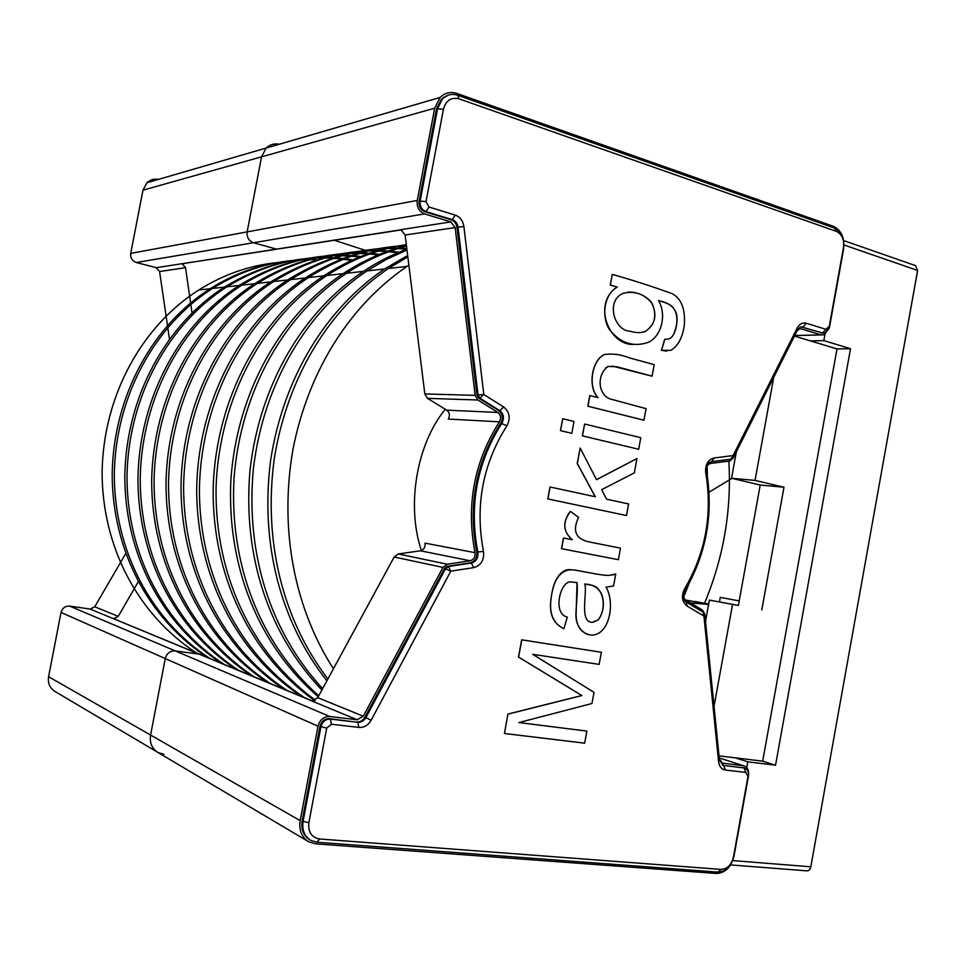 <?xml version="1.0" encoding="UTF-8"?>
<svg xmlns="http://www.w3.org/2000/svg" width="966" height="966" viewBox="0 0 966 966"><rect width="100%" height="100%" fill="white"/><g stroke="black" fill="none" stroke-linecap="round" stroke-linejoin="round"><path stroke-width="1.45" d="M666.782 351.141L661.396 350.296L664.656 339.38L669.1 338.873C675.693 336.458 678.615 320.096 676.236 313.129C672.565 304.737 669.281 303.892 658.558 300.583C667.868 316.872 659.645 339.187 646.652 342.858C632.537 347.072 620.208 342.749 609.655 329.877C601.154 317.09 603.69 294.57 617.274 287.095L610.331 285.006L612.287 274.404L610.21 285.018L617.165 287.095C592.11 303.01 608.665 345.599 633.467 344.427M673.314 334.948C677.432 325.59 677.999 317.452 675.029 310.545C672.312 305.57 666.878 302.273 658.715 300.668M637.898 332.606L639.045 332.63M641.557 332.473L645.216 331.495C654.743 325.264 657.122 316.075 652.364 303.904C645.868 295.62 637.693 291.696 627.84 292.118M664.777 339.38L661.517 350.296L670.766 350.368C677.999 346.082 682.539 337.617 684.375 324.987C685.389 308.818 681.247 298.361 671.974 293.592C651.446 286.178 631.547 279.778 612.287 274.404M630.363 331.253C614.147 331.048 605.61 301.054 622.732 293.519C633.165 290.609 642.535 293.241 650.855 301.428C657.641 313.95 655.793 323.984 645.336 331.495C640.627 333.065 635.628 332.98 630.363 331.253M608.604 366.319L608.218 366.488C597.205 373.552 597.157 393.645 609.763 398.825L646.121 408.678L643.875 420.222L587.811 406.191L589.779 395.541L598.014 397.618C587.557 386.835 591.868 360.04 604.571 354.522C612.468 353.327 620.897 354.486 629.82 357.988L654.211 364.653L652.086 376.185L612.106 366.005M597.869 397.581C587.449 386.811 591.772 360.004 604.45 354.522L604.535 354.534M608.109 366.5L605.682 367.877M608.206 366.452L616.96 366.778L652.086 376.185M643.996 420.234L587.932 406.203L589.9 395.553M638.659 449.262L582.329 435.847L584.635 424.038L640.784 437.695L638.659 449.262L582.45 435.859L584.635 424.038M571.812 433.323L560.437 430.631L562.755 418.725L574.009 421.454L571.812 433.323L560.546 430.643L562.755 418.725M626.487 515.542L547.782 498.915L549.992 486.973L595.334 496.753L577.342 463.499L580.192 448.067L596.529 479.691L636.956 458.56L634.324 472.905L601.661 489.653L606.576 499.18L628.612 503.95L626.487 515.542L547.891 498.939L550.113 486.985M595.201 496.729L577.221 463.487L580.192 448.067M596.493 479.631L636.956 458.56M618.373 559.688L561.475 548.688L563.456 537.99L572.319 539.728C562.985 531.747 562.345 522.292 570.423 511.388L578.586 517.353C571.993 531.215 575.929 539.499 590.395 542.18L620.498 548.145L618.373 559.688L561.596 548.712L563.564 538.002M572.198 539.704C562.949 531.542 562.321 522.099 570.302 511.364L570.423 511.388M587.811 634.602C579.395 630.581 575.446 623.396 575.941 613.072C576.63 601.613 577.849 588.451 577.04 582.667L575.446 582.329M563.77 628.661C552.806 623.42 548.628 613.024 551.224 597.447M552.262 591.554C553.929 581.085 560.485 569.445 569.457 569.65L574.661 570.049M575.096 570.109L584.611 571.824M586.386 572.162L589.332 572.705M602.675 574.999L605.211 575.301M612.806 574.939L615.753 573.961L613.543 585.964L606.08 587.159C615.378 602.953 609.486 635.06 591.687 635.133L591.687 635.133C581.641 633.732 576.436 626.994 576.074 614.907L577.04 582.667M592.363 622.346L598.256 619.761C607.385 608.266 603.557 585.529 589.997 585.07M588.113 584.684L584.647 583.983M615.753 573.961L609.353 575.398C605.151 575.482 598.522 574.589 589.477 572.729C576.678 570.568 576.593 569.819 569.542 569.807C559.568 571.389 553.458 580.59 551.236 597.411C548.845 613.193 553.059 623.613 563.878 628.685L567.32 617.129C552.347 613.784 560.026 581.387 570.652 581.846L577.149 582.691M584.756 584.007C593.474 584.442 599.258 588.234 602.12 595.394C604.583 604.257 603.339 612.384 598.377 619.786L592.846 622.358C578.634 623.034 587.678 592.581 584.756 584.007M504.445 733.496L507.923 714.067L581.822 695.52L518.488 657.049L521.676 639.806L601.371 652.279L599.137 664.379L532.701 654.32L594.005 692.344L591.953 703.514L518.899 722.568L586.893 731.081L584.672 743.156L504.445 733.496L507.923 714.067M518.971 722.556L586.893 731.081M508.031 714.115L581.93 695.556L518.597 657.085L521.797 639.842L601.371 652.279M708.646 604.185L685.655 600.043M690.473 602.917L708.597 604.462M421.405 550.511C406.118 505.278 416.817 443.756 445.29 409.282M327.872 679.001C282.966 619.918 262.981 542.071 274.308 458.355C287.868 374.844 330.819 307.611 388.368 268.512L407.833 256.871M707.112 466.216L707.378 476.057M688.867 583.899L683.65 597.205M322.632 688.637C270.685 632.404 245.412 554.617 253.37 468.788C263.67 382.403 307.466 310.931 366.863 270.975L386.521 259.323L406.988 250.013M318.768 695.774C260.361 643.779 229.304 565.376 234.014 478.303C240.872 389.527 285.368 313.878 346.54 273.233C365.559 260.711 385.543 251.655 406.505 246.076M315.351 700.193C251.546 653.475 214.428 574.396 216.094 486.852C219.403 396.35 264.286 316.763 326.931 275.527C352.071 259.13 378.539 248.854 406.324 244.688C377.428 248.455 349.897 258.864 323.719 275.89C260.856 317.186 215.937 397.34 213.184 488.035C211.977 575.603 250.061 654.767 314.614 700.567M304.604 697.718C239.025 654.272 199.177 575.76 199.419 489.11C201 398.994 245.618 318.526 308.492 277.544C339.694 257.536 372.345 246.873 406.445 245.569M287.083 690.461C222.578 647.812 183.431 571.063 183.612 486.429C185.098 398.427 228.821 319.806 290.585 279.645C328.078 256.026 366.814 245.666 406.807 248.552M270.311 683.517C206.821 641.617 168.35 566.462 168.507 483.7C169.968 397.642 212.906 320.797 273.716 281.504C314.578 256.183 356.369 246.415 399.103 252.198M254.251 676.852C191.775 635.713 153.956 562.152 154.065 481.225C155.441 397.074 197.583 321.92 257.367 283.4C297.069 258.828 337.798 249.156 379.566 254.384M238.856 670.476C177.346 630.037 140.155 557.974 140.239 478.786C141.579 396.422 182.972 322.885 241.826 285.139C280.406 261.339 320.084 251.788 360.861 256.497M224.076 664.354C163.52 624.604 126.932 553.989 126.993 476.443C128.297 395.806 168.953 323.839 226.889 286.83C268.065 261.774 310.038 252.802 352.807 259.902M209.888 658.474C150.261 619.411 114.278 550.197 114.302 474.258C115.534 395.299 155.466 324.805 212.472 288.496C245.835 267.824 280.599 258.284 316.751 259.89M333.427 668.786C294.666 608.387 278.884 530.08 293.024 448.949C309.096 368.3 351.165 304.664 407.012 266.387L408.86 265.155M728.835 461.12C731.721 510.072 723.619 557.442 704.528 603.243L703.526 603.062M326.882 680.825C280.732 622.116 259.878 544.317 270.649 460.142C283.678 376.1 326.81 308.142 384.697 268.898L407.664 255.483M321.883 690.026C268.802 634.42 242.587 556.573 249.977 470.49C259.685 383.683 303.602 311.499 363.288 271.41C377.199 262.16 391.737 254.734 406.879 249.143M318.225 696.752C258.803 645.614 226.696 567.066 230.874 479.861C237.117 390.723 281.722 314.373 343.171 273.607C363.228 260.422 384.323 251.112 406.457 245.666M301.585 696.462C236.175 653.161 196.46 574.951 196.69 488.651C198.247 398.898 242.708 318.756 305.377 277.918C337.641 257.282 371.342 246.62 406.481 245.932M284.185 689.265C219.85 646.737 180.823 570.242 181.004 485.934C182.489 398.246 226.092 319.939 287.711 279.947C326.267 255.761 365.993 245.533 406.891 249.252M267.534 682.358C204.224 640.603 165.862 565.738 166.007 483.302C167.444 397.581 210.238 321.026 270.842 281.855C312.211 256.268 354.462 246.596 397.606 252.826M251.595 675.753C189.276 634.722 151.553 561.403 151.674 480.766C153.063 396.893 195.096 322.028 254.746 283.654C294.896 258.9 336.023 249.337 378.117 254.976M236.296 669.426C174.967 629.107 137.884 557.31 137.957 478.411C139.273 396.362 180.509 323.103 239.182 285.465C278.22 261.424 318.321 251.957 359.473 257.053M221.625 663.34C161.225 623.71 124.735 553.313 124.807 476.033C126.111 395.674 166.659 323.96 224.45 287.083C266.061 261.834 308.396 252.983 351.467 260.506M207.533 657.508C148.076 618.554 112.189 549.582 112.189 473.92C113.42 395.251 153.208 324.999 210.045 288.798C235.438 272.798 262.269 263.464 290.524 260.808M196.255 652.823C137.51 614.4 102.106 546.502 102.106 472.084C103.326 394.708 142.582 325.639 198.742 290.017C223.327 274.586 249.313 265.469 276.699 262.643M694.808 601.468L704.528 603.243M708.682 603.991L703.526 603.05M125.749 553.518L94.728 606.781L90.188 609.063L69.697 606.105C65.241 605.923 62.355 608.037 61.039 612.444L48.578 676.695C47.636 683.264 49.834 688.215 55.147 691.559L157.373 752.116M158.472 179.374C154.041 178.625 150.201 179.748 146.953 182.731L142.98 190.169L130.712 253.406C130.289 257.934 132.161 260.965 136.327 262.511L156.238 267.691L159.583 271.531L169.448 339.018M401.192 229.739L276.445 249.119L282.132 248.371L276.445 249.119L253.503 242.744C248.745 240.884 246.632 237.262 247.139 231.888C246.632 237.262 248.745 240.884 253.503 242.744L136.327 262.511M276.795 249.204L182.091 263.682L185.532 267.679L192.041 312.948M312.115 701.014L198.972 654.103L175.232 650.915C170.113 650.758 166.792 653.318 165.258 658.571C166.792 653.318 170.113 650.758 175.232 650.915L198.972 654.103L113.771 618.783L202.003 655.214M114.338 618.892L116.5 619.786M138.247 581.761L118.25 616.368L113.553 618.759L90.188 609.063M434.688 108.18L440.085 97.445C444.964 92.76 450.603 91.444 457.003 93.485L833.417 226.322C841.386 230.306 844.779 237.914 843.596 249.131L829.383 327.86L824.179 334.828L820.967 334.864L801.382 328.887L799.365 328.923L796.829 331.302L733.109 458.258L729.898 460.975L710.372 463.475C707.45 464.537 706.146 466.964 706.484 470.744C713.705 513.997 706.351 554.279 684.435 591.59C682.757 595.153 683.191 597.99 685.739 600.091L702.499 610.077L704.769 614.062L719.344 759.095L722.58 763.212L743.397 765.7C747.418 766.907 749.121 770.24 748.529 775.722L734.027 856.033C731.165 867.178 725.297 872.986 716.41 873.469L315.628 843.837L308.83 841.833C301.694 837.329 298.82 830.265 300.185 820.641L318.019 726.19C319.855 719.694 323.767 716.458 329.768 716.506L357.166 719.767L363.288 716.217L442.983 567.416L447.246 564.216L470.152 560.763C473.823 559.652 475.441 556.959 475.018 552.685C465.95 505.327 474.077 461.712 499.41 421.828C501.33 418.073 500.799 414.945 497.816 412.446L477.929 400.009L475.163 395.36L455.131 227.578L450.808 221.914L424.557 213.897C419.051 211.542 416.624 207.062 417.276 200.445L434.688 108.18L261.544 156.842L247.139 231.888L261.544 156.842L266.121 148.064L261.544 156.842L142.98 190.169M308.009 841.35L158.074 752.526C151.964 748.674 149.464 742.854 150.587 735.054L165.258 658.571L150.587 735.054C149.464 742.854 151.964 748.674 158.074 752.526L163.882 754.337M334.345 240.28L365.341 250.327M308.866 822.706C307.961 832.028 311.571 837.45 319.674 838.995L721.047 869.4C727.277 869.062 731.407 864.981 733.423 857.144L747.998 776.447L745.837 772.414L725.381 770.047C721.554 769.334 719.284 766.569 718.583 761.739L703.924 616.054L687.116 606.08C681.984 601.854 681.102 596.155 684.496 588.994C705.603 553.083 712.679 514.298 705.723 472.64C705.095 464.67 707.897 459.768 714.115 457.956L733.109 455.578L797.131 328.09C799.437 323.972 802.48 322.354 806.248 323.248L825.858 329.297L829.226 326.484L843.511 247.393C844.332 239.496 841.954 234.158 836.363 231.369L459.079 98.858C451.158 97.023 445.942 100.464 443.454 109.194L426.018 201.592L428.94 206.99L455.228 215.092C460.058 216.891 462.943 220.683 463.885 226.467L483.809 394.514L503.697 407.012C509.674 412.047 510.736 418.326 506.896 425.837C482.638 464.139 474.837 506.003 483.495 551.441C484.352 560.002 481.104 565.4 473.751 567.634L450.808 571.16L371.137 720.274C368.143 725.333 364.061 727.712 358.893 727.422L331.41 724.234L326.713 728.123L308.866 822.706L303.082 821.329L320.917 726.83C322.378 721.626 325.518 719.042 330.312 719.078L357.746 722.314L358.893 727.422M310.122 839.985L309.989 839.913C303.529 835.868 300.921 829.492 302.153 820.798L319.963 726.42C321.436 721.216 324.564 718.632 329.358 718.668L357.746 722.314C361.187 722.52 363.904 720.938 365.897 717.569L445.592 568.66L448.429 566.523L471.348 563.045C476.25 561.56 478.411 557.974 477.844 552.274C468.908 505.556 476.926 462.521 501.909 423.168C504.469 418.157 503.757 413.979 499.772 410.635L479.885 398.185L478.037 395.082L458.053 227.203C457.425 223.363 455.493 220.84 452.269 219.644L426.018 211.602C421.611 209.719 419.667 206.12 420.186 200.819L437.61 108.518L442.5 98.81C446.884 94.62 451.955 93.448 457.691 95.272L834.395 228C841.567 231.586 844.622 238.445 843.56 248.552L829.323 327.414L825.169 332.98L822.597 333.016L800.947 326.894M797.131 328.09L796.938 330.227L800.295 327.063L803 327.015L806.248 323.248M796.938 330.227L733.109 457.365L730.972 459.176L711.411 461.676C707.51 463.1 705.784 466.337 706.231 471.372C713.355 514.105 706.11 553.88 684.459 590.721C682.201 595.479 682.781 599.27 686.198 602.084L702.97 612.058L704.48 614.726L719.09 759.976L723.389 765.47L744.255 767.946C747.467 768.912 748.831 771.58 748.348 775.964L733.834 856.407C731.25 866.442 725.949 871.682 717.955 872.117L316.969 842.231L310.919 840.456C304.459 836.411 301.839 830.035 303.082 821.329L302.153 820.798M723.389 765.47L744.194 767.922M823.298 333.161L801.708 327.051M356.768 721.904C360.197 722.109 362.914 720.527 364.919 717.17L444.541 568.431L447.367 566.293L470.273 562.828C475.163 561.343 477.337 557.756 476.769 552.069C467.834 505.399 475.852 462.412 500.799 423.108C503.358 418.097 502.646 413.931 498.673 410.586L478.798 398.149L476.95 395.046L456.966 227.372C456.338 223.52 454.418 221.009 451.194 219.813L424.955 211.783C420.56 209.9 418.616 206.313 419.135 201.013L436.535 108.82L441.426 99.124L448.309 95.127M357.166 719.767L311.861 700.978L317.742 697.657L363.288 716.217M470.152 560.763L420.367 550.789C423.905 549.739 425.463 547.191 425.04 543.134L475.018 552.685M499.41 421.828L448.296 419.063C450.144 415.501 449.625 412.53 446.727 410.152L427.515 398.354L477.929 400.009M427.515 398.354L424.823 393.947L405.128 235.016L400.95 229.654L450.808 221.914M420.367 550.789L398.27 553.977L394.176 556.996L317.742 697.657M182.308 263.73L276.445 249.119L253.503 242.744L424.557 213.897M146.953 182.731L266.121 148.064C269.852 144.55 274.247 143.27 279.295 144.224M731.914 478.363L709.044 492.189M761.788 609.969L783.981 487.238L755.038 480.392L731.54 478.267L760.218 485.029L738.386 605.44L709.382 600.103L738.386 605.44M783.981 487.238L760.218 485.029M730.598 864.908L806.465 870.813C808.639 871.103 810.088 869.762 810.824 866.804L917.591 270.456L915.539 265.626M739.207 600.924L720.274 597.35L719.441 601.951M775.541 765.193L762.669 761.16L837.003 348.907L850.527 348.714L775.541 765.193L747.793 761.848L735.054 757.803L762.669 761.16M850.527 348.714L823.853 340.624L810.45 340.901L837.003 348.907M810.45 340.901L794.438 336.083M735.054 757.803L719.018 755.847M820.231 814.229L811.017 865.681M908.318 322.451L917.35 272.038M746.742 767.644L747.793 761.848M823.853 340.624L824.952 334.514M773.742 377.308L755.038 480.392M731.54 478.267L736.358 451.774M705.506 621.44L709.382 600.103M732.518 604.571L714.043 706.363M118.25 616.368L94.728 606.781M185.532 267.679L159.583 271.531M182.091 263.682L156.238 267.691M329.768 716.506L69.697 606.105M417.276 200.445L130.712 253.406M318.019 726.19L61.039 612.444M300.185 820.641L48.578 676.695M843.56 248.552L843.511 247.393M829.226 326.484L829.323 327.414M825.858 329.297L822.597 333.016L821.305 333.053M834.395 228L836.363 231.369M457.691 95.272L459.079 98.858M436.535 108.82L443.454 109.194M730.779 459.212L733.109 455.578L733.109 457.365M419.135 201.013L426.018 201.592M424.955 211.783L426.018 211.602L428.94 206.99M714.115 457.956L711.809 461.615M451.194 219.813L452.269 219.644L455.228 215.092M705.723 472.64L706.231 471.372M456.966 227.372L463.885 226.467M684.496 588.994L684.459 590.721M476.95 395.046L483.809 394.514L479.885 398.185L478.798 398.149M687.116 606.08L686.198 602.084M704.48 614.726L703.924 616.054L702.97 612.058M498.673 410.586L499.772 410.635L503.697 407.012M500.799 423.108L506.896 425.837M718.583 761.739L719.09 759.976M476.769 552.069L483.495 551.441M725.381 770.047L723.619 765.507L722.399 765.108M470.273 562.828L471.348 563.045L473.751 567.634M745.837 772.414L744.037 767.91L742.806 767.511M447.367 566.293L448.429 566.523L450.808 571.16L444.541 568.431M733.423 857.144L733.834 856.407M364.919 717.17L371.137 720.274M721.047 869.4L717.955 872.117M319.674 838.995L316.969 842.231M329.358 718.668L330.312 719.078L331.41 724.234M319.963 726.42L326.713 728.123M282.132 248.371L401.494 229.86M497.816 412.446L446.727 410.152M721.517 762.838L722.737 763.237M799.28 328.947L801.382 328.887M405.128 235.016L455.131 227.578M794.716 335.528L820.967 334.864M743.397 765.7L719.235 757.924L743.144 765.664M443.382 97.433L444.457 97.119M394.176 556.996L442.983 567.416M398.27 553.977L447.246 564.216M424.823 393.947L475.163 395.36M732.759 860.585L810.824 866.804M843.982 244.953L917.591 270.456M406.976 266.411L388.344 268.524M384.625 268.946L366.899 270.951M363.361 271.361L346.48 273.269M343.111 273.656L327.003 275.479M323.779 275.841L308.42 277.592M305.341 277.942L290.657 279.609M287.723 279.935L273.668 281.529M270.854 281.855L257.403 283.376M254.71 283.678L241.814 285.151M239.23 285.441L226.865 286.842M224.39 287.119L212.508 288.472M210.129 288.737L198.718 290.029M744.255 767.946L743.023 767.547M442.5 98.81L441.426 99.124M199.612 654.223L312.573 701.026M722.58 763.212L721.662 762.923M794.692 335.576L821.124 334.912M266.121 148.064L440.085 97.445M843.644 240.57L915.768 265.71"/></g></svg>
